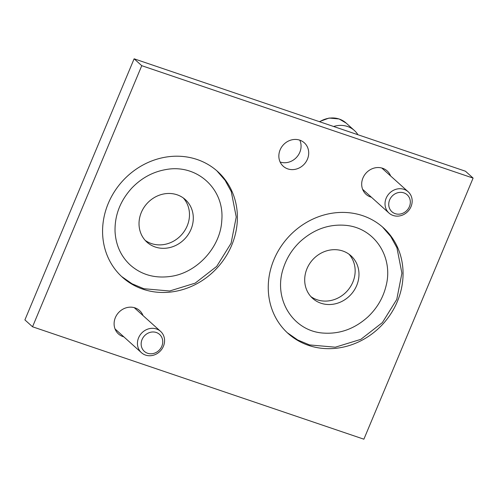 <?xml version="1.0" encoding="UTF-8"?>
<svg xmlns="http://www.w3.org/2000/svg" width="498" height="498" viewBox="0 0 498 498"><rect width="100%" height="100%" fill="white"/><g stroke="black" fill="none" stroke-linecap="round" stroke-linejoin="round"><path stroke-width="0.75" d="M473.1 178.097L465.462 171.219L134.118 58.808L24.9 319.903L32.538 326.781L363.882 439.192L473.1 178.097L141.756 65.686L32.538 326.781M348.998 254.192A28.654 25.859 -48 0 1 352.864 282.092A28.654 25.859 -48 0 1 310.852 296.571M183.326 197.992A28.654 25.859 -48 0 1 181.565 234.763A28.654 25.859 -48 0 1 145.179 240.366M382.626 168.274A15.755 14.224 -48 0 1 382.962 169.071M363.789 190.367A15.755 14.224 -48 0 1 362.961 190.112M135.039 307.889A15.755 14.224 -48 0 1 135.375 308.685M116.208 329.981A15.755 14.224 -48 0 1 115.374 329.726M299.79 140.168A15.755 14.224 -48 0 1 296.708 157.169A15.755 14.224 -48 0 1 280.125 162.012M134.118 58.808L141.756 65.686M273.944 259.607A71.152 64.217 -48 0 1 383.261 227.661A71.152 64.217 -48 0 1 383.385 323.507A71.152 64.217 -48 0 1 288.049 333.417A71.152 64.217 -48 0 1 273.944 259.607M108.271 203.402A71.152 64.217 -48 0 1 217.589 171.455A71.152 64.217 -48 0 1 217.713 267.302A71.152 64.217 -48 0 1 122.377 277.218A71.152 64.217 -48 0 1 108.271 203.402M371.433 197.239A15.755 14.224 -48 0 1 366.067 194.345A15.755 14.224 -48 0 1 362.942 177.991A15.755 14.224 -48 0 1 387.158 170.92A15.755 14.224 -48 0 1 390.6 175.95M123.846 336.86A15.755 14.224 -48 0 1 118.487 333.959A15.755 14.224 -48 0 1 115.362 317.612A15.755 14.224 -48 0 1 139.571 310.534A15.755 14.224 -48 0 1 143.013 315.564M280.106 149.892A15.755 14.224 -48 0 1 304.322 142.814A15.755 14.224 -48 0 1 304.346 164.047A15.755 14.224 -48 0 1 283.231 166.239A15.755 14.224 -48 0 1 280.106 149.892M356.686 285.535A28.654 25.859 132 0 0 351.003 255.81A28.654 25.859 132 0 0 312.62 259.8A28.654 25.859 132 0 0 312.669 298.395A28.654 25.859 132 0 0 356.686 285.535M191.014 229.329A28.654 25.859 132 0 0 185.331 199.605A28.654 25.859 132 0 0 141.314 212.465A28.654 25.859 132 0 0 146.997 242.19A28.654 25.859 132 0 0 191.014 229.329M156.291 332.496A11.398 10.284 132 0 0 141.214 345.164A11.398 10.284 132 0 0 158.333 350.972A11.398 10.284 132 0 0 156.291 332.496M156.472 328.979A14.324 12.929 132 0 0 139.801 335.49A14.324 12.929 132 0 0 141.426 352.684A14.324 12.929 132 0 0 160.617 350.685A14.324 12.929 132 0 0 160.593 331.388A14.324 12.929 132 0 0 156.472 328.979M357.931 134.74A23.873 21.551 132 0 0 354.389 130.501A23.873 21.551 132 0 0 347.517 126.486A23.873 21.551 132 0 0 333.648 126.498M403.872 192.875A11.398 10.284 132 0 0 388.795 205.55A11.398 10.284 132 0 0 405.92 211.357A11.398 10.284 132 0 0 403.872 192.875M404.052 189.365A14.324 12.929 132 0 0 387.382 195.876A14.324 12.929 132 0 0 389.006 213.063A14.324 12.929 132 0 0 408.204 211.071A14.324 12.929 132 0 0 408.179 191.774A14.324 12.929 132 0 0 404.052 189.365M319.343 121.649L329.097 118.045L339.094 118.96L346.141 123.074A23.873 21.551 132 0 0 339.269 119.059A23.873 21.551 132 0 0 319.654 121.755M115.057 231.763C114.565 215.516 120.136 200.962 131.783 188.107C141.538 177.948 153.004 171.754 166.183 169.519C197.04 163.817 224.704 189.053 221.784 220.496C220.546 247.17 197.034 272.786 170.882 276.378C154.99 278.631 141.457 274.859 130.283 265.054C120.97 256.395 115.891 245.302 115.057 231.763M121.63 276.527L132.038 283.779L143.822 288.716L169.631 291L195.166 283.144L216.705 266.393L231.103 243.223L236.239 217.004L231.265 191.574L225.127 180.376L216.829 170.783M283.574 267.563C286.873 257.678 292.37 249.05 300.064 241.692C313.709 229.323 328.966 223.876 345.83 225.351C374.994 227.991 393.588 257.466 386.056 285.914C383.161 297.754 377.179 308.025 368.109 316.716C354.918 328.674 340.134 334.133 323.756 333.106C292.973 331.5 272.531 298.694 283.574 267.563M382.501 226.988L390.799 236.581L396.937 247.78L401.911 273.209L396.775 299.429L382.371 322.598L360.838 339.35L335.303 347.199L309.495 344.915L297.711 339.985L287.302 332.732M115.038 328.929L141.426 352.684M134.211 307.633L160.593 331.388M346.141 123.074L354.389 130.501M362.625 189.315L389.006 213.063M381.792 168.019L408.179 191.774"/></g></svg>
